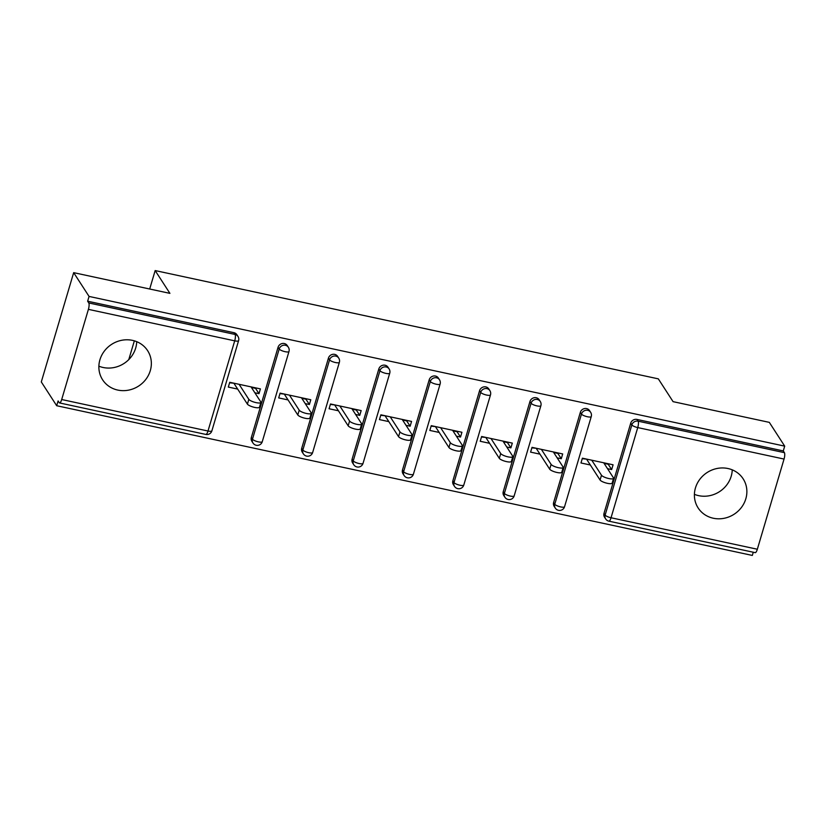 <?xml version="1.0" encoding="UTF-8"?>
<svg xmlns="http://www.w3.org/2000/svg" width="826" height="826" viewBox="0 0 826 826"><rect width="100%" height="100%" fill="white"/><g stroke="black" fill="none" stroke-linecap="round" stroke-linejoin="round"><path stroke-width="1.24" d="M117.746 390.068A26.814 24.842 147.1 0 0 145.882 379.33A26.814 24.842 147.1 0 0 147.617 350.647A26.814 24.842 147.1 0 0 132.47 340.364A26.814 24.842 147.1 0 0 104.334 351.112A26.814 24.842 147.1 0 0 102.6 379.784A26.814 24.842 147.1 0 0 117.746 390.068M136.724 341.675A26.814 24.842 -32.9 0 1 103.136 367.487A26.814 24.842 -32.9 0 1 98.883 366.176M713.272 518.232A26.814 24.842 147.1 0 0 741.407 507.484A26.814 24.842 147.1 0 0 743.142 478.812A26.814 24.842 147.1 0 0 727.995 468.528A26.814 24.842 147.1 0 0 699.859 479.266A26.814 24.842 147.1 0 0 698.125 507.938A26.814 24.842 147.1 0 0 713.272 518.232M694.408 494.33A26.814 24.842 147.1 0 0 698.662 495.652A26.814 24.842 147.1 0 0 732.249 469.839M56.684 405.721L58.099 400.94L59.224 402.685A5.152 1.425 -77.9 0 0 59.555 402.943A5.152 1.425 -77.9 0 0 61.692 399.526L88.403 309.358A5.152 1.425 -77.9 0 0 88.764 302.946L87.639 301.211L89.063 296.431L73.669 272.652L41.3 381.942L56.684 405.721L752.331 555.433L753.271 552.233M237.681 389.087L228.317 387.074L229.731 382.293L260.407 388.891L258.992 393.672L255.554 388.354L251.424 387.466M234.377 383.295L229.587 382.768M288.057 399.929L278.692 397.915L280.107 393.135L310.793 399.743L309.378 404.513L305.93 399.195L301.8 398.308M284.753 394.136L279.973 393.61M338.443 410.77L329.078 408.756L330.493 403.976L361.168 410.584L359.754 415.364L356.316 410.037L352.186 409.149M335.139 404.977L330.348 404.451M388.819 421.611L379.454 419.598L380.869 414.817L411.555 421.425L410.14 426.206L406.691 420.878L402.561 419.99M385.515 415.819L380.734 415.292M439.205 432.452L429.84 430.439L431.255 425.658L461.93 432.266L460.516 437.047L457.077 431.719L452.947 430.831M435.901 426.66L431.11 426.133M489.581 443.304L480.216 441.28L481.63 436.5L512.316 443.108L510.891 447.888L507.453 442.571L503.323 441.683M486.277 437.501L481.486 436.975M539.967 454.145L530.591 452.121L532.016 447.351L562.692 453.949L561.277 458.729L557.839 453.412L553.709 452.524M536.663 448.342L531.872 447.826M73.669 272.652L169.908 293.364L155.164 270.567L149.692 289.017M134.349 340.839L128.784 359.599M155.164 270.567L658.322 378.855L673.076 401.653L769.316 422.365L784.7 446.143L783.285 450.924L636.991 419.432L638.106 421.177L784.411 452.658L783.285 450.924M784.411 452.658A5.152 1.425 102.1 0 1 784.05 459.06L757.339 549.238A5.152 1.425 102.1 0 1 755.201 552.646L608.896 521.165A5.152 1.425 102.1 0 0 611.033 517.757L757.339 549.238M590.342 464.986L580.977 462.973L582.392 458.193L613.078 464.79L611.653 469.571L608.215 464.253L604.085 463.365M587.038 459.194L582.247 458.667M89.063 296.431L784.7 446.143M607.533 468.683L611.653 469.571M87.639 301.211L233.944 332.692A5.152 4.78 -32.9 0 1 236.856 334.675L237.981 336.409A5.152 4.78 -32.9 0 0 235.069 334.437L233.944 332.692M604.012 513.349L605.138 515.083A5.152 4.78 -32.9 0 0 605.654 518.924L604.529 517.19A5.152 4.78 -32.9 0 1 604.012 513.349L630.723 423.17A5.152 4.78 -32.9 0 1 636.991 419.432M251.352 437.45L252.477 439.184A5.152 4.78 -32.9 0 0 252.993 443.025L251.868 441.29A5.152 4.78 -32.9 0 1 251.352 437.45L278.063 347.271A5.152 4.78 -32.9 0 1 287.231 345.516L288.357 347.25A5.152 4.78 -32.9 0 0 285.445 345.278A5.152 4.78 147.1 0 0 279.188 349.016L278.063 347.271M301.727 448.291L302.853 450.025A5.152 4.78 -32.9 0 0 303.369 453.866L302.244 452.132A5.152 4.78 -32.9 0 1 301.727 448.291L328.438 358.123A5.152 4.78 -32.9 0 1 337.617 356.357L338.743 358.102A5.152 4.78 -32.9 0 0 335.831 356.12A5.152 4.78 147.1 0 0 329.564 359.857L328.438 358.123M352.113 459.132L353.239 460.867A5.152 4.78 -32.9 0 0 353.755 464.718L352.63 462.973A5.152 4.78 -32.9 0 1 352.113 459.132L378.824 368.964A5.152 4.78 -32.9 0 1 387.993 367.198L389.118 368.943A5.152 4.78 -32.9 0 0 386.207 366.961A5.152 4.78 147.1 0 0 379.95 370.698L378.824 368.964M402.489 469.973L403.615 471.708A5.152 4.78 -32.9 0 0 404.131 475.559L403.005 473.814A5.152 4.78 -32.9 0 1 402.489 469.973L429.2 379.805A5.152 4.78 -32.9 0 1 438.379 378.04L439.504 379.784A5.152 4.78 -32.9 0 0 436.593 377.802A5.152 4.78 147.1 0 0 430.325 381.54L429.2 379.805M452.875 480.815L454.001 482.56A5.152 4.78 -32.9 0 0 454.517 486.4L453.391 484.666A5.152 4.78 -32.9 0 1 452.875 480.815L479.586 390.646A5.152 4.78 -32.9 0 1 488.755 388.891L489.88 390.626A5.152 4.78 -32.9 0 0 486.968 388.643A5.152 4.78 147.1 0 0 480.711 392.381L479.586 390.646M503.251 491.656L504.376 493.401A5.152 4.78 -32.9 0 0 504.892 497.242L503.767 495.507A5.152 4.78 -32.9 0 1 503.251 491.656L529.962 401.488A5.152 4.78 -32.9 0 1 539.141 399.732L540.266 401.467A5.152 4.78 -32.9 0 0 537.354 399.485A5.152 4.78 147.1 0 0 531.087 403.222L529.962 401.488M553.637 502.507L554.762 504.242A5.152 4.78 -32.9 0 0 555.278 508.083L554.153 506.348A5.152 4.78 -32.9 0 1 553.637 502.507L580.348 412.329A5.152 4.78 -32.9 0 1 589.516 410.574L590.642 412.308A5.152 4.78 -32.9 0 0 587.73 410.326A5.152 4.78 147.1 0 0 581.473 414.063L580.348 412.329M557.147 457.841L561.277 458.729M506.772 447L510.891 447.888M456.386 436.159L460.516 437.047M406.01 425.318L410.14 426.206M355.624 414.466L359.754 415.364M305.248 403.625L309.378 404.513M254.862 392.784L258.992 393.672M613.563 478.337L612.149 483.117A6.36 1.621 -163.5 0 1 606.47 483.107A6.36 1.621 -163.5 0 1 600.068 480.02L601.493 475.239A6.36 1.621 16.5 0 0 607.884 478.326A6.36 1.621 16.5 0 0 613.563 478.337A6.36 1.621 16.5 0 0 613.439 477.81L603.703 462.777M601.493 475.239L591.757 460.206M600.068 480.02L586.904 459.669M563.177 467.485L561.763 472.265A6.36 1.621 -163.5 0 1 556.094 472.265A6.36 1.621 -163.5 0 1 549.693 469.178L551.107 464.398A6.36 1.621 16.5 0 0 557.509 467.485A6.36 1.621 16.5 0 0 563.177 467.485A6.36 1.621 16.5 0 0 563.053 466.969L553.327 451.936M551.107 464.398L541.381 449.365M549.693 469.178L536.518 448.817M512.801 456.644L511.387 461.424A6.36 1.621 -163.5 0 1 505.708 461.424A6.36 1.621 -163.5 0 1 499.307 458.337L500.732 453.557A6.36 1.621 16.5 0 0 507.123 456.644A6.36 1.621 16.5 0 0 512.801 456.644A6.36 1.621 16.5 0 0 512.678 456.128L502.951 441.094M500.732 453.557L490.995 438.523M499.307 458.337L486.142 437.976M462.415 445.803L461.001 450.583A6.36 1.621 -163.5 0 1 455.332 450.583A6.36 1.621 -163.5 0 1 448.931 447.496L450.346 442.715A6.36 1.621 16.5 0 0 456.747 445.803A6.36 1.621 16.5 0 0 462.415 445.803A6.36 1.621 16.5 0 0 462.292 445.286L452.565 430.253M450.346 442.715L440.619 427.682M448.931 447.496L435.756 427.135M412.04 434.961L410.625 439.742A6.36 1.621 -163.5 0 1 404.946 439.742A6.36 1.621 -163.5 0 1 398.555 436.655L399.97 431.874A6.36 1.621 16.5 0 0 406.361 434.961A6.36 1.621 16.5 0 0 412.04 434.961A6.36 1.621 16.5 0 0 411.916 434.445L402.19 419.401M399.97 431.874L390.233 416.831M398.555 436.655L385.381 416.294M361.654 424.12L360.239 428.9A6.36 1.621 -163.5 0 1 354.571 428.9A6.36 1.621 -163.5 0 1 348.169 425.813L349.584 421.033A6.36 1.621 16.5 0 0 355.985 424.12A6.36 1.621 16.5 0 0 361.654 424.12A6.36 1.621 16.5 0 0 361.53 423.604L351.804 408.56M349.584 421.033L339.858 405.989M348.169 425.813L334.995 405.452M311.278 413.279L309.864 418.059A6.36 1.621 -163.5 0 1 304.185 418.049A6.36 1.621 -163.5 0 1 297.794 414.962L299.208 410.192A6.36 1.621 16.5 0 0 305.599 413.279A6.36 1.621 16.5 0 0 311.278 413.279A6.36 1.621 16.5 0 0 311.154 412.763L301.428 397.719M299.208 410.192L289.472 395.148M297.794 414.962L284.619 394.611M260.892 402.438L259.478 407.218A6.36 1.621 -163.5 0 1 253.809 407.208A6.36 1.621 -163.5 0 1 247.408 404.12L248.822 399.34A6.36 1.621 16.5 0 0 255.224 402.427A6.36 1.621 16.5 0 0 260.892 402.438A6.36 1.621 16.5 0 0 260.779 401.921L251.042 386.878M248.822 399.34L239.096 384.307M247.408 404.12L234.233 383.77M784.05 459.06L637.744 427.579L611.033 517.757A5.152 1.322 -163.5 0 1 605.138 515.083L631.849 424.905L630.723 423.17M638.106 421.177A5.152 1.425 102.1 0 1 637.744 427.579A5.152 1.322 -163.5 0 1 631.849 424.905A5.152 4.78 147.1 0 1 638.106 421.177M61.692 399.526L207.997 431.017L234.708 340.839L88.403 309.358M88.764 302.946L235.069 334.437A5.152 1.425 -77.9 0 1 234.708 340.839A5.152 1.322 16.5 0 0 238.59 340.673A5.152 5.152 0 0 0 237.981 336.409M59.555 402.943L205.85 434.424A5.152 1.425 -77.9 0 0 207.997 431.017A5.152 1.322 16.5 0 0 211.879 430.852L238.59 340.673M591.261 416.572A5.152 1.322 16.5 0 1 587.369 416.738A5.152 1.322 -163.5 0 1 581.473 414.063L554.762 504.242A5.152 1.322 -163.5 0 0 560.658 506.906A5.152 1.322 16.5 0 0 564.55 506.751L591.261 416.572A5.152 5.152 0 0 0 590.642 412.308M504.892 497.242A5.152 5.152 0 0 0 514.164 495.899A5.152 1.322 16.5 0 1 510.282 496.065A5.152 1.322 -163.5 0 1 504.376 493.401L531.087 403.222A5.152 1.322 -163.5 0 0 536.983 405.896A5.152 1.322 16.5 0 0 540.875 405.731A5.152 5.152 0 0 0 540.266 401.467M454.517 486.4A5.152 5.152 0 0 0 463.789 485.058A5.152 1.322 16.5 0 1 459.896 485.223A5.152 1.322 -163.5 0 1 454.001 482.56L480.711 392.381A5.152 1.322 -163.5 0 0 486.607 395.055A5.152 1.322 16.5 0 0 490.499 394.89A5.152 5.152 0 0 0 489.88 390.626M404.131 475.559A5.152 5.152 0 0 0 413.403 474.217A5.152 1.322 16.5 0 1 409.52 474.382A5.152 1.322 -163.5 0 1 403.615 471.708L430.325 381.54A5.152 1.322 -163.5 0 0 436.221 384.214A5.152 1.322 16.5 0 0 440.113 384.049A5.152 5.152 0 0 0 439.504 379.784M353.755 464.718A5.152 5.152 0 0 0 363.027 463.376A5.152 1.322 16.5 0 1 359.134 463.541A5.152 1.322 -163.5 0 1 353.239 460.867L379.95 370.698A5.152 1.322 -163.5 0 0 385.845 373.373A5.152 1.322 16.5 0 0 389.738 373.207A5.152 5.152 0 0 0 389.118 368.943M303.369 453.866A5.152 5.152 0 0 0 312.641 452.534A5.152 1.322 16.5 0 1 308.759 452.7A5.152 1.322 -163.5 0 1 302.853 450.025L329.564 359.857A5.152 1.322 -163.5 0 0 335.47 362.531A5.152 1.322 16.5 0 0 339.352 362.366A5.152 5.152 0 0 0 338.743 358.102M252.993 443.025A5.152 5.152 0 0 0 262.265 441.693A5.152 1.322 16.5 0 1 258.373 441.858A5.152 1.322 -163.5 0 1 252.477 439.184L279.188 349.016A5.152 1.322 -163.5 0 0 285.084 351.68A5.152 1.322 16.5 0 0 288.976 351.525A5.152 5.152 0 0 0 288.357 347.25M605.654 518.924A5.152 5.152 0 0 0 608.896 521.165M555.278 508.083A5.152 5.152 0 0 0 564.55 506.751M514.164 495.899L540.875 405.731M463.789 485.058L490.499 394.89M413.403 474.217L440.113 384.049M363.027 463.376L389.738 373.207M312.641 452.534L339.352 362.366M262.265 441.693L288.976 351.525M205.85 434.424A5.152 5.152 0 0 0 211.879 430.852"/></g></svg>
